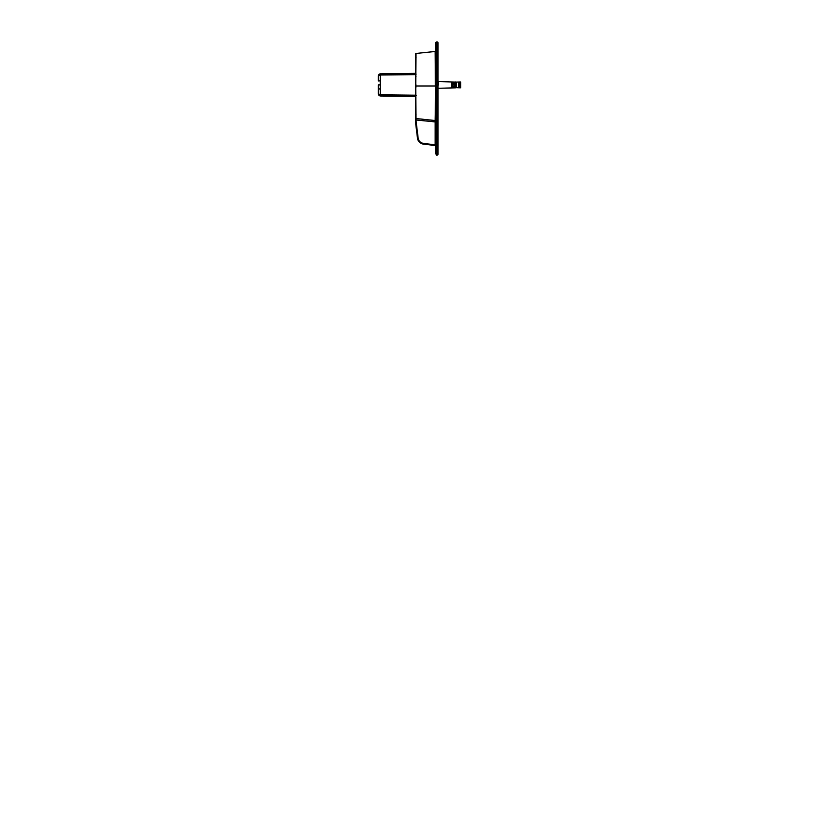 <?xml version="1.0" encoding="UTF-8"?>
<svg xmlns="http://www.w3.org/2000/svg" width="839" height="839" viewBox="0 0 839 839"><rect width="100%" height="100%" fill="white"/><g stroke="black" fill="none" stroke-linecap="round" stroke-linejoin="round"><path stroke-width="1.26" d="M456.238 87.686L460.464 87.822L460.464 86.679L458.555 86.679L460.464 86.26L458.555 86.679L458.555 83.103L460.601 83.187L460.601 82.096L460.601 86.595L459.531 86.26M455.692 87.696L456.238 87.634L456.238 82.149L455.692 82.096L455.692 87.204M460.464 83.533L459.51 83.669L460.601 83.669L459.531 83.533L460.464 83.533L460.464 81.96L456.238 82.096M460.601 86.595L460.601 87.686L460.601 86.595M459.415 83.648L458.555 83.103L459.51 83.669L459.415 86.144M452.777 84.896C452.599 82.956 452.42 82.956 452.252 84.896C452.42 86.826 452.599 86.826 452.777 84.896C452.599 82.956 452.42 82.956 452.252 84.896C452.42 86.826 452.599 86.826 452.777 84.896M453.7 87.078L452.651 85.987L451.602 87.308L455.692 86.941L451.602 87.308L451.602 82.474L455.692 82.851M452.525 83.397L453.238 83.26L452.966 84.078L454.329 82.715C453.5 82.799 453.05 83.25 452.966 84.078M452.357 84.896C452.546 82.778 452.745 82.778 452.934 84.896C452.745 87.004 452.546 87.004 452.357 84.896M453.217 84.896L453.228 83.26M438.64 84.896L438.64 81.624L438.64 84.896M437.958 81.488L455.692 82.096M453.7 82.715L451.602 82.474L452.651 83.795L453.7 82.715L455.556 82.715L455.556 87.078M437.958 88.305L455.556 87.822M454.319 87.078C453.5 86.994 453.039 86.543 452.966 85.714L454.329 87.078L454.329 82.715M452.966 85.714L453.228 86.532L452.525 86.386M437.958 42.632L437.958 154.418L437.245 155.1L437.958 154.418L437.245 155.1L437.245 153.747L436.427 153.705L436.427 43.345L437.245 43.303L437.245 41.95L437.958 42.632L436.427 41.992L436.427 43.345L435.777 43.345L435.777 153.694L436.427 153.705L436.427 155.058L437.245 155.1M437.958 153.736L437.245 153.747L437.245 43.303L437.958 43.303M436.427 155.058L435.777 153.694M435.777 42.674L436.427 41.992L435.777 43.345M416.029 76.716L415.462 76.674L415.462 82.547M415.462 87.067L416.029 87.067L415.462 87.518M415.462 87.55L415.462 88.21M415.462 90.748L415.462 91.336M415.462 92.059L415.462 92.668M415.462 98.048L416.029 97.974L415.462 98.048L415.462 100.323M415.462 113.129L415.462 110.58M415.462 109.091L415.462 108.116M415.462 103.826L415.462 103.176M415.462 102.861L415.462 102.232M415.462 102.368L415.462 101.236M415.462 114.964L416.081 114.282L415.462 114.964L415.462 114.125L415.462 114.964M415.462 57.01L416.081 57.692M415.483 121.886L417.476 138.141C417.665 141.015 420.549 143.899 423.412 144.077L423.475 143.406C420.475 142.85 418.692 141.067 418.137 138.068L416.134 121.802L415.462 121.55L415.462 84.896L416.029 84.896M435.777 146.206L435.126 144.832L435.777 144.843L435.777 146.206L435.179 145.525L435.777 146.206L435.179 145.525L423.412 144.077C420.087 143.459 418.105 141.476 417.476 138.141L418.137 138.068M416.134 121.802L416.029 118.54L415.462 117.869L415.462 119.39L416.029 53.549L415.462 54.105L415.735 84.896L415.462 56.591M435.777 50.77L435.126 51.452L435.41 85.987L415.735 85.987L416.029 118.54L435.116 120.533L435.126 121.886L415.462 119.925M435.777 121.215L435.116 120.533L435.777 85.987L435.777 121.162M423.475 143.406L435.126 144.832L435.126 121.886L435.777 121.886M415.735 74.608L380.424 74.996L380.308 80.796L378.399 80.943L378.399 77.041C378.525 75.825 379.207 75.143 380.424 74.996L380.424 73.822C379.197 73.947 378.525 74.629 378.399 75.867L378.399 77.041M378.399 75.867L378.399 80.943M378.399 88.861L378.399 93.937L378.399 84.896L380.308 84.896L380.308 88.997L378.399 88.861M378.399 93.937C378.525 95.164 379.197 95.845 380.424 95.982L415.735 96.443M415.735 95.195L380.424 94.807L380.308 88.997M415.735 73.36L380.424 73.822M415.221 95.982C416.983 95.971 416.983 95.94 415.221 95.887C413.459 95.898 413.459 95.929 415.221 95.982C416.983 95.971 416.983 95.94 415.221 95.887C413.459 95.898 413.459 95.929 415.221 95.982L415.462 95.992M415.221 73.811C416.983 73.822 416.983 73.853 415.221 73.916C413.459 73.905 413.459 73.874 415.221 73.811C416.983 73.822 416.983 73.853 415.221 73.916C413.459 73.905 413.459 73.874 415.221 73.811M455.692 82.579L455.556 81.96M438.503 84.896L438.503 81.488L438.503 84.896M437.308 84.896L437.958 84.896M415.462 95.289L416.029 95.247M416.123 121.55L415.462 121.55M380.308 80.796L380.308 84.896M380.424 95.982L380.424 94.807C379.207 94.66 378.525 93.978 378.399 92.762M415.462 117.869L415.462 73.811M415.462 64.005L415.462 84.896M435.441 51.441L415.745 53.486"/></g></svg>
